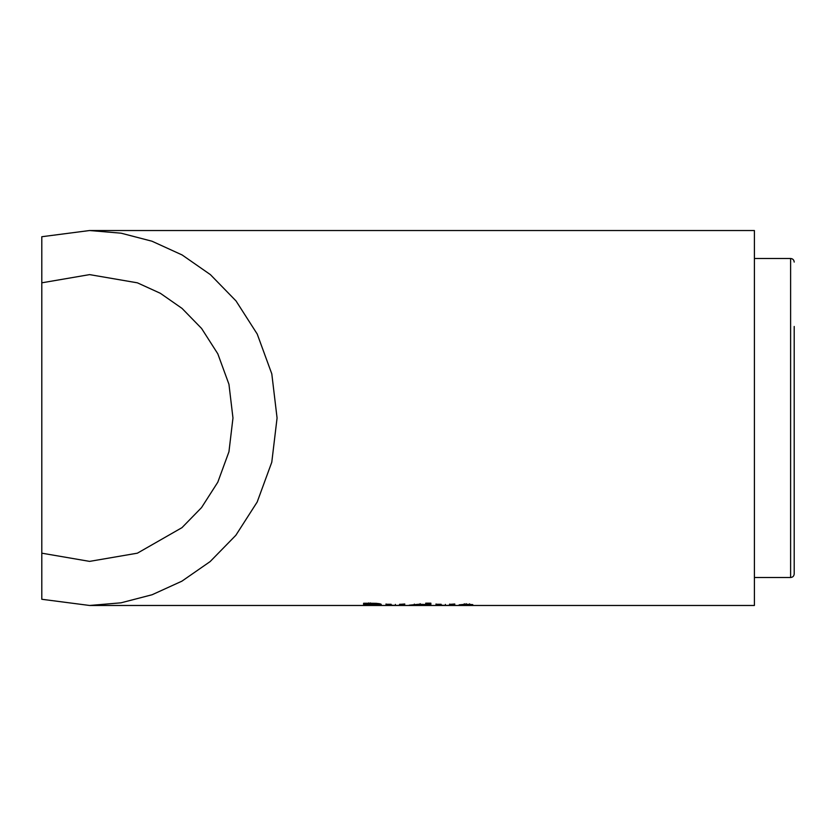 <?xml version="1.0" encoding="UTF-8"?>
<svg xmlns="http://www.w3.org/2000/svg" width="836" height="836" viewBox="0 0 836 836"><rect width="100%" height="100%" fill="white"/><g stroke="black" fill="none" stroke-linecap="round" stroke-linejoin="round"><path stroke-width="1.25" d="M754.406 258.491L790.616 258.491L790.616 577.509C792.789 577.3 793.991 576.108 794.2 573.924L794.2 326.458M790.616 577.509L754.406 577.509L754.406 507.828L754.406 605.473L89.598 605.473L121.011 602.819L152.11 594.741L181.893 581.177L210.16 561.562L235.856 535.28L257.185 502.018L271.784 462.203L277.071 418L271.805 373.891L257.227 334.055L236.034 300.95L210.39 274.626L182.123 254.959L151.985 241.217L121.105 233.192L89.598 230.527L41.8 236.724L41.8 553.181L89.598 561.384L137.386 553.181L181.966 527.662L201.528 507.609L217.799 482.205L228.949 451.764L232.972 418L228.949 384.267L217.809 353.816L201.591 328.464L182.039 308.4L160.345 293.29L137.407 282.829L89.598 274.616L41.8 282.819M754.406 507.828L754.406 318.641M41.8 365.154L41.8 330.241M754.406 328.172L754.406 230.527L89.598 230.527M41.8 553.181L41.8 599.276L89.598 605.473M368.739 605.473L382.522 605.473L375.907 605.013L381.237 604.344C380.192 603.561 376.305 603.205 369.585 603.268L363.597 603.268L363.597 605.473L368.739 605.473M386.64 605.389L403.882 605.41L404.76 604.292L399.618 604.292L399.263 605.348L395.386 605.421L391.164 605.149L391.164 604.292L386.013 604.292L386.64 605.389L386.64 604.313L391.164 604.397M419.076 604.25L409.18 605.18L430.864 605.473L430.864 603.164L425.723 603.164L425.723 604.553L419.076 604.25M425.723 605.463L425.723 604.386L430.864 604.397L430.864 605.473M436.643 605.389L453.875 605.41L454.763 604.292L449.611 604.292L449.256 605.348L445.389 605.421L441.157 605.149L441.157 604.292L436.016 604.292L436.643 605.389L436.643 604.313L441.157 604.397M459.173 604.836L467.993 605.379L458.431 605.442L473.134 605.379L464.314 604.846L472.768 604.627L465.934 604.25L459.173 604.836M467.993 604.303L467.993 605.379M465.777 604.209L465.777 605.285M465.673 604.397L465.673 605.473M464.314 603.77L464.314 604.846M466.143 603.665L466.143 604.741M469.623 603.843L469.623 604.919M464.074 604.167L464.074 605.243M449.611 604.397L454.763 604L454.763 605.076M453.875 604.334L453.875 605.41M449.611 604.094L449.611 605.159M436.016 605.065L436.016 603.989L436.643 604.313M445.369 604.397L445.369 605.473M419.233 604.397L419.233 605.473M430.864 604.397L430.864 603.164M426.088 605.17L414.322 605.17L426.088 605.17L425.723 603.958M420.153 603.665L420.153 604.741M414.322 604.104L414.322 605.17M399.618 604.397L404.77 604M403.882 604.334L403.882 605.41M386.013 605.065L386.013 603.989L386.64 604.313M395.376 604.397L395.376 605.473M376.806 604.397L376.806 605.473M370.484 603.979L370.484 605.055M375.907 603.937L375.907 605.013M376.095 603.937L379.732 603.738M363.597 603.268L363.597 605.473M363.597 604.397L368.739 604.397M368.739 603.979L368.739 605.055M370.494 603.989L368.739 603.989L368.739 604.637L376.095 604.334L370.494 603.989L370.494 602.923M368.739 602.923L368.739 603.989M376.095 603.268L376.095 604.334M790.616 258.491C792.789 258.7 793.991 259.891 794.2 262.076"/></g></svg>
